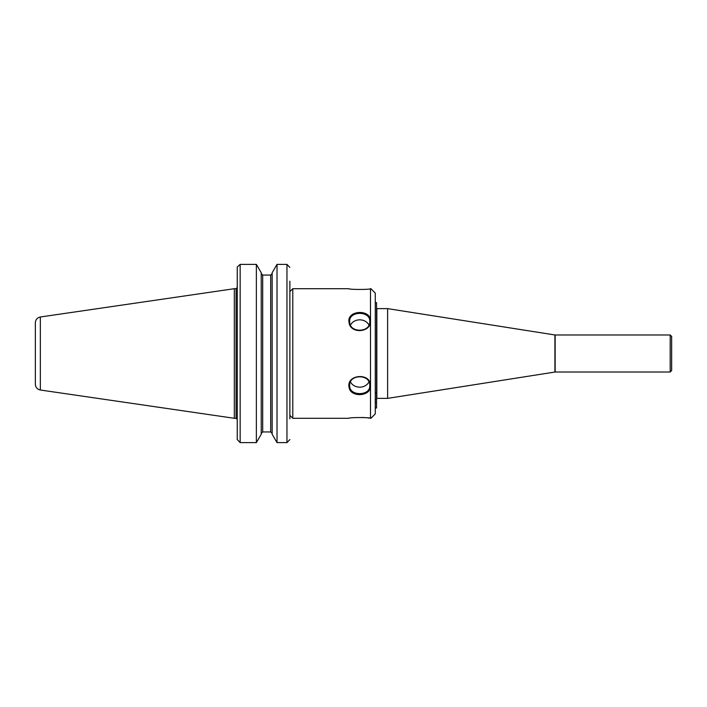 <?xml version="1.0" encoding="UTF-8"?>
<svg xmlns="http://www.w3.org/2000/svg" width="707" height="707" viewBox="0 0 707 707"><rect width="100%" height="100%" fill="white"/><g stroke="black" fill="none" stroke-linecap="round" stroke-linejoin="round"><path stroke-width="1.06" d="M670.192 334.985L671.65 336.444L671.65 370.556L670.192 372.015L555.145 372.015L555.145 334.985L670.192 334.985L670.192 372.015M289.87 281.2L289.87 418.836M376.84 308.623L376.84 398.377L387.622 398.377L387.622 308.623L376.84 308.623M387.622 308.623L554.915 334.968L554.915 372.032L387.622 398.377M240.159 264.374L256.367 264.374L240.159 264.374L237.269 267.016L240.159 264.374L240.159 442.626L237.243 439.568L240.159 442.626L256.367 442.626L261.228 434.266L261.228 272.734L256.367 264.374L256.367 442.626M237.243 267.432L237.243 439.568M237.243 418.836L237.243 372.448M237.243 334.552L237.243 281.2M286.954 264.374L277.02 264.374L286.954 264.374L289.87 267.432L286.954 264.374L286.954 442.626L289.87 439.568L286.954 442.626L277.02 442.626L272.16 434.266L272.16 272.734L277.02 264.374L277.02 442.626M262.686 275.058L262.686 431.942L261.228 433.471L262.686 431.942L270.701 431.942L272.16 433.471L270.701 431.942L270.701 275.058L262.686 275.058L261.228 273.529L262.686 275.058L270.701 275.058L272.16 273.529L270.701 275.058M40.343 390.008L40.343 316.992C37.25 317.69 35.589 319.608 35.35 322.763L35.35 384.237C35.589 387.392 37.25 389.31 40.343 390.008L234.326 418.297L234.326 288.703L236.076 288.703L236.076 418.297L234.326 418.297M289.87 291.62L292.786 288.703L348.94 288.703C348.295 289.684 371.131 289.684 370.503 288.703L370.512 418.297C371.175 417.316 348.304 417.316 348.94 418.297L292.786 418.297L289.87 415.38M362.284 417.448L366.429 417.74M367.764 417.899L369.081 418.076M292.786 288.703L292.786 418.297M370.512 385.898C371.069 372.315 346.262 374.242 349.072 387.25C350.292 397.847 371.184 396.662 370.512 385.898L369.779 385.536C370.503 396.318 348.922 396.309 349.673 385.527C348.94 373.915 370.486 373.897 369.779 385.536M370.512 321.102C371.078 308.703 346.262 310.117 349.064 322.489C350.301 334.261 371.166 332.652 370.512 321.102L369.779 321.464C370.495 333.094 348.931 333.103 349.673 321.464C348.94 310.7 370.503 310.682 369.779 321.464M368.93 381.974A10.057 8.714 0 0 1 359.73 387.171A10.057 8.714 0 0 1 350.522 381.983M350.522 325.017A10.057 8.714 180 0 1 359.73 319.829A10.057 8.714 180 0 1 368.93 325.026M370.892 288.703L375.267 293.078L375.267 413.922L370.892 418.297M375.267 302.623L376.548 302.623L376.548 408.001L375.267 408.001M376.548 393.092L375.267 393.092M376.548 399.517L375.267 399.517M376.548 402.168L375.267 402.168M40.343 316.992L234.326 288.703M236.076 418.297L237.243 419.463M236.076 288.703L237.243 287.537"/></g></svg>
